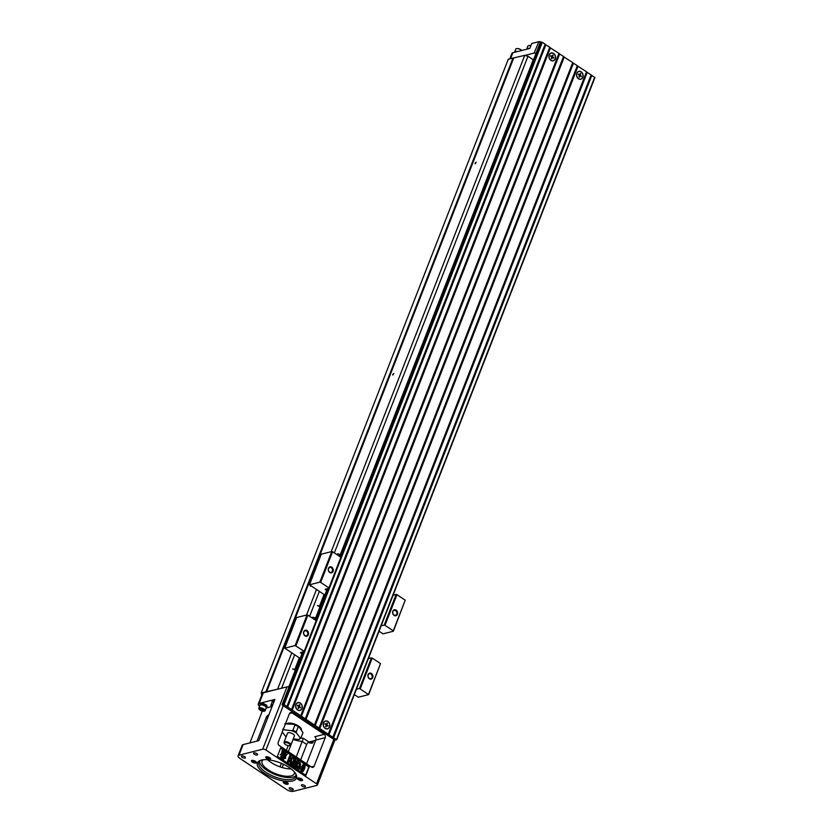 <?xml version="1.0" encoding="UTF-8"?>
<svg xmlns="http://www.w3.org/2000/svg" width="833" height="833" viewBox="0 0 833 833"><rect width="100%" height="100%" fill="white"/><g stroke="black" fill="none" stroke-linecap="round" stroke-linejoin="round"><path stroke-width="1.25" d="M295.944 704.52A4.05 3.249 -104.2 0 1 301.64 704.541A4.05 3.249 -104.2 0 1 299.297 710.549A4.05 3.249 -104.2 0 1 295.944 704.52M323.527 722.919A4.05 3.249 -104.2 0 1 329.222 722.929A4.05 3.249 -104.2 0 1 326.88 728.937A4.05 3.249 -104.2 0 1 323.527 722.919M286.427 707.811L282.293 705.051L284.074 704.593L336.699 739.86L334.699 739.996L286.427 707.811M591.045 75.032L594.918 77.552L336.678 739.725M591.857 75.345L333.637 737.642M586.453 71.961L591.118 74.855L332.898 737.153M587.255 72.273L329.035 734.581M577.259 65.828L586.526 71.784L328.306 734.092M578.06 66.14L319.841 728.448M576.8 73.294A4.05 3.249 -104.2 0 1 582.506 73.304A4.05 3.249 -104.2 0 1 580.164 79.312A4.05 3.249 -104.2 0 1 576.8 73.294M572.667 62.767L577.331 65.651L319.112 727.959M573.468 63.079L315.249 725.376M563.472 56.634L572.729 62.59L314.51 724.887M564.274 56.946L306.055 719.254M558.87 53.572L563.535 56.457L305.315 718.754M559.672 53.885L301.452 716.182M549.676 47.439L558.943 53.395L300.723 715.693M550.478 47.752L292.258 710.049M549.218 54.895A4.05 3.249 -104.2 0 1 554.924 54.916A4.05 3.249 -104.2 0 1 552.581 60.924A4.05 3.249 -104.2 0 1 549.218 54.895M545.084 44.368L549.749 47.262L291.529 709.56M545.886 44.69L287.666 706.988M540.325 42.566L542.293 42.296L545.146 44.191L286.927 706.499M321.278 554.195L331.773 551.54L319.83 582.173L309.48 584.787L321.278 554.195M332.586 551.758L340.864 557.277L328.92 587.911L320.643 582.392L332.586 551.758L331.773 551.54M326.671 590.347L325.099 589.295L329.025 588.306L340.864 557.277M393.093 595.231L396.133 594.46L384.19 625.094L381.15 625.864M396.945 594.679L405.223 600.197L393.28 630.831L385.002 625.312L396.945 594.679L396.133 594.46M379.067 631.195L383.034 633.84L393.384 631.227L405.223 600.197M392.812 611.224A3.082 2.478 75.8 0 0 395.373 615.806A3.082 2.478 75.8 0 0 397.154 611.235A3.082 2.478 75.8 0 0 392.812 611.224M324.849 595.033L309.48 584.787M328.452 568.304A3.082 2.478 75.8 0 0 331.013 572.885A3.082 2.478 75.8 0 0 332.794 568.314A3.082 2.478 75.8 0 0 328.452 568.304M320.643 582.392L319.83 582.173M385.002 625.312L384.19 625.094M332.398 571.188A2.593 2.083 -104.2 0 1 328.535 568.616A2.593 2.083 -104.2 0 1 332.398 571.188M396.758 614.108A2.593 2.083 -104.2 0 1 392.895 611.537A2.593 2.083 -104.2 0 1 396.758 614.108M339.041 556.059L339.708 554.351L337.573 553.778M339.708 554.351L340.562 554.726L533.391 60.153M320.382 606.486L317.394 605.539L320.174 607.007L315.842 618.096L312.864 617.159M288.801 637.839L296.569 617.565L307.065 614.921L295.121 645.554L304.212 651.291L300.39 652.676L301.962 653.728M295.934 645.773L307.877 615.139L307.065 614.921M307.877 615.139L316.155 620.658L304.212 651.291M304.316 651.687L316.155 620.658M368.384 658.611L371.424 657.841L359.481 688.475L368.675 694.607L358.325 697.221L354.358 694.576M360.293 688.683L372.236 658.06L371.424 657.841M372.236 658.06L380.514 663.578L368.571 694.201M368.675 694.607L380.514 663.578M295.465 670.388L292.685 668.92L294.82 669.482L299.339 657.883M295.673 669.867L294.82 669.482M356.441 689.235L359.481 688.475M300.13 658.414L284.771 648.168L295.121 645.554M368.186 674.917A2.593 2.083 -104.2 0 1 372.049 677.489A2.593 2.083 -104.2 0 1 368.186 674.917M368.103 674.595A3.082 2.478 75.8 0 0 370.664 679.187A3.082 2.478 75.8 0 0 372.445 674.605A3.082 2.478 75.8 0 0 368.103 674.595M303.826 631.997A2.593 2.083 -104.2 0 1 307.689 634.569A2.593 2.083 -104.2 0 1 303.826 631.997M303.743 631.674A3.082 2.478 75.8 0 0 306.305 636.266A3.082 2.478 75.8 0 0 308.085 631.695A3.082 2.478 75.8 0 0 303.743 631.674M288.749 637.641L284.771 648.168M533.474 59.945L527.987 56.238L524.728 55.363L508.297 59.185L261.198 692.962L261.791 695.003M238.082 755.833A4.936 1.958 21.3 0 1 238.998 755.177L262.697 749.19A2.468 0.979 21.3 0 1 265.956 750.054L316.53 783.78A2.468 0.979 21.3 0 1 317.404 785.03A2.468 0.979 21.3 0 1 316.936 785.363L293.247 791.35A4.936 1.958 21.3 0 1 286.708 789.622L239.821 758.353A4.936 1.958 21.3 0 1 238.082 755.833L242.195 745.275A4.936 1.958 21.3 0 1 243.121 744.608L258.824 740.641L274.88 699.449L259.178 703.416A4.936 1.958 -158.7 0 0 258.261 704.072L262.374 693.514A4.936 1.958 21.3 0 1 263.301 692.858L277.618 689.151L261.198 692.962M513.003 57.987L265.904 691.775M513.659 58.164L266.56 691.942M392.749 374.392L393.874 373.423L392.78 375.069L392.749 374.392M524.728 55.363L331.222 551.685M316.488 589.462L306.513 615.056M291.779 652.843L277.618 689.151M475.122 163.122L476.237 162.164L475.143 163.799L475.122 163.122M311.188 585.932L310.407 586.328L310.48 585.453M527.987 56.238L334.335 552.925M319.351 591.368L309.626 616.305M294.643 654.748L281.585 688.235M277.785 689.193L286.989 686.871A2.468 0.979 21.3 0 1 288.947 687.1M311.219 766.922L314.114 766.193L325.234 737.674L315.811 740.058L306.554 763.809M314.114 766.193A2.468 1.978 -104.2 0 1 311.448 767.078L279.274 745.618A2.468 1.978 -104.2 0 1 278.253 742.286L289.374 713.766A2.468 1.978 -104.2 0 1 292.039 712.881L324.214 734.342A2.468 1.978 -104.2 0 1 325.234 737.674M305.909 775.367L277.41 756.354L280.7 747.909L309.199 766.912L305.909 775.367M287.093 723.533A8.028 3.176 21.3 0 1 295.83 724.595A8.028 3.176 21.3 0 1 301.4 729.854M282.314 732.113L285.438 736.164A9.881 3.905 -158.7 0 0 286.208 736.643M296.256 756.947L303.379 738.288L308.949 742.005L315.728 740.287M249.9 742.901L262.291 711.132M279.961 766.839L281.325 763.32M286.375 750.366L288.218 745.65M267.518 718.348L266.237 717.494L257.043 741.099M282.148 767.537L283.428 764.267M288.333 751.668L293.247 738.986M300.682 759.894L306.69 744.473L302.275 741.526A24.074 9.527 21.3 0 1 293.091 739.454L293.049 739.465M258.261 704.072A4.936 1.958 -158.7 0 0 259.573 706.28M269.715 757.707A2.655 1.052 21.3 0 1 270.579 758.551A2.655 1.052 21.3 0 1 267.799 759.082A2.655 1.052 21.3 0 1 266.112 756.812A2.655 1.052 21.3 0 1 269.715 757.707M287.291 782.562A2.655 1.052 21.3 0 1 288.156 783.395A2.655 1.052 21.3 0 1 285.375 783.926A2.655 1.052 21.3 0 1 283.689 781.656A2.655 1.052 21.3 0 1 287.291 782.562M301.567 778.949A2.655 1.052 21.3 0 1 302.431 779.782A2.655 1.052 21.3 0 1 299.651 780.313A2.655 1.052 21.3 0 1 297.964 778.043A2.655 1.052 21.3 0 1 301.567 778.949M255.439 761.32A2.655 1.052 21.3 0 1 256.304 762.153A2.655 1.052 21.3 0 1 253.524 762.684A2.655 1.052 21.3 0 1 251.847 760.414A2.655 1.052 21.3 0 1 255.439 761.32M289.103 767.453A20.992 8.309 21.3 0 1 295.913 774.065A20.992 8.309 21.3 0 1 273.953 778.261A20.992 8.309 21.3 0 1 260.625 760.31A20.992 8.309 21.3 0 1 289.103 767.453M256.814 753.636A2.155 0.854 21.3 0 1 257.574 754.729A2.155 0.854 21.3 0 1 255.252 754.75A2.155 0.854 21.3 0 1 253.555 753.167A2.155 0.854 21.3 0 1 256.814 753.636M244.683 756.697A2.155 0.854 21.3 0 1 245.443 757.801A2.155 0.854 21.3 0 1 243.121 757.811A2.155 0.854 21.3 0 1 241.414 756.229A2.155 0.854 21.3 0 1 244.683 756.697M292.487 788.58A2.155 0.854 21.3 0 1 293.258 789.684A2.155 0.854 21.3 0 1 290.925 789.694A2.155 0.854 21.3 0 1 289.228 788.112A2.155 0.854 21.3 0 1 292.487 788.58M304.618 785.519A2.155 0.854 21.3 0 1 305.388 786.612A2.155 0.854 21.3 0 1 303.066 786.633A2.155 0.854 21.3 0 1 301.359 785.05A2.155 0.854 21.3 0 1 304.618 785.519M267.664 759.758A17.285 6.841 -158.7 0 0 291.113 768.901M263.093 759.779A17.285 6.841 -158.7 0 0 262.103 761.07A17.285 6.841 -158.7 0 0 268.216 769.879A17.285 6.841 -158.7 0 0 294.309 773.628A17.285 6.841 -158.7 0 0 294.455 772.004M259.584 761.31A19.753 7.82 -158.7 0 0 266.789 770.233A19.753 7.82 -158.7 0 0 296.007 775.513M261.354 760.092A19.753 7.82 -158.7 0 0 258.98 762.289A19.753 7.82 -158.7 0 0 274.546 776.752A19.753 7.82 -158.7 0 0 295.788 776.637A19.753 7.82 -158.7 0 0 295.528 773.42M315.811 740.058A2.468 1.978 75.8 0 0 314.801 736.716L324.214 734.342M260.125 704.197A3.707 1.468 21.3 0 1 260.156 703.906A3.707 1.468 21.3 0 1 264.144 703.885A3.707 1.468 21.3 0 1 267.06 706.603A3.707 1.468 21.3 0 1 266.893 706.842M272.256 701.136A3.707 1.468 21.3 0 1 272.297 700.845A3.707 1.468 21.3 0 1 274.536 700.345M271.652 706.603L266.196 707.988M266.237 717.494A2.468 1.104 123.7 0 1 268.486 715.026M308.949 742.005A2.468 1.104 -56.3 0 0 306.69 744.473M284.063 758.624L283.053 759.613L283.251 758.415L284.063 758.624L282.72 756.76L280.638 756.426L283.303 755.25L284.511 758.676L283.834 758.696M282.533 758.342L283.282 758.353M282.804 759.05L283.512 758.29L282.502 759.238L282.731 758.301M282.856 759.155L282.397 758.842L283.095 758.207L281.887 758.634M282.22 758.728L282.46 757.759L281.367 758.478L282.002 757.614M281.471 758.488L282.106 757.759M281.377 757.791L281.544 756.947L281.325 758.134L281.544 756.947L280.679 757.926M281.325 758.134L280.523 757.926M280.596 748.169L308.845 767.006L305.649 775.19M302.577 771.566L303.129 771.368C300.598 771.441 300.598 769.265 303.15 764.861L303.337 764.746M302.775 771.452C300.234 771.525 300.244 769.359 302.785 764.944L303.16 764.777M297.496 760.3L298.828 761.195L296.361 767.537L295.538 766.985L297.475 761.987L294.653 766.391L293.799 765.829L294.872 760.258L292.924 765.246L291.737 764.777L294.216 758.447L295.902 759.238L295.017 764.1L297.496 760.3L295.132 763.465M296.361 767.537L295.174 767.068L296.652 763.278M294.653 766.391L293.445 765.912L294.205 761.976M299.297 769.296L297.277 767.984L297.683 766.298L299.214 768.12L299.349 765.006C300.744 764.225 300.723 763.934 299.276 764.111L298.568 763.403L299.765 762.414M299.047 768.13L299.297 766.1M300.515 765.964L299.474 769.265L297.641 767.901L297.683 766.298M292.831 757.197L294.028 757.988L291.404 759.352L291.654 764.392L290.498 763.622L290.446 759.842L289.311 760.414L288.562 762.33L287.312 761.831L289.78 755.489L291.029 755.989L289.936 758.811L292.831 757.197L289.988 758.665M291.654 764.392L290.144 763.715L290.092 760.019M285.396 758.353L284.147 754.969L287.333 754.219L285.823 755.76L285.396 758.353M283.824 753.917L283.335 750.304L284.771 752.314L286.854 752.657L283.824 753.917M281.669 753.324L282.085 750.72L283.345 754.104L280.159 754.854L282.023 753.23L282.085 750.72M302.785 764.944L303.15 764.861C305.68 765.131 305.669 767.297 303.129 771.368M304.222 766.204L303.712 765.829C302.41 766.964 301.359 771.702 302.566 770.39L304.222 766.204L303.545 765.923M302.379 770.39L303.868 766.298M292.924 765.246L291.737 764.777M292.102 764.694L294.57 758.353M299.651 766.016L298.87 765.933M299.234 765.85L299.349 765.006M299.713 764.923C301.098 764.142 301.077 763.84 299.63 764.028C301.077 763.84 301.098 764.142 299.713 764.923L300.265 765.069M298.568 763.403L299.276 764.111M298.932 763.309L299.942 762.351L300.453 765.975M288.562 762.33L287.312 761.831M287.666 761.737L290.144 755.396M285.761 758.259L284.511 754.885M284.188 753.823L283.335 750.304M283.345 754.104L280.159 754.854M280.513 754.771L282.023 753.23M284.511 758.676L283.074 756.676L280.638 756.426M280.992 756.333L283.657 755.167M282.377 757.499L282.491 758.488L283.21 758.051M281.835 758.394L282.356 757.52M282.023 758.592L281.367 758.478M283.095 758.207L282.064 758.915M283.407 759.519L283.314 758.519M282.949 759.217L283.241 758.436M284.043 758.644L283.428 759.498M311.729 743.119A3.394 1.343 -158.7 0 0 311.979 743.109A3.394 1.343 -158.7 0 0 312.302 743.046A3.394 1.343 -158.7 0 0 312.937 742.599A3.394 1.343 -158.7 0 0 312.167 741.183M308.325 742.307A2.874 1.135 -158.7 0 0 311.521 743.151A2.874 1.135 -158.7 0 0 311.792 743.109A2.874 1.135 -158.7 0 0 311.459 741.37M310.699 741.557L310.98 742.567L308.908 742.005M309.418 742.349L309.626 741.828M272.204 702.104A3.707 1.468 21.3 0 1 272.089 701.376A3.707 1.468 21.3 0 1 274.328 700.876M272.287 702.042L272.495 701.532A3.27 1.291 21.3 0 1 274.255 701.053M272.839 704.697A3.394 1.343 -158.7 0 0 271.568 704.728A3.394 1.343 -158.7 0 0 270.933 705.187L272.047 702.334A3.394 1.343 21.3 0 1 272.683 701.875A3.394 1.343 21.3 0 1 273.942 701.844M272.62 705.249A2.874 1.135 -158.7 0 0 271.839 705.312A2.874 1.135 -158.7 0 0 271.6 706.551A2.874 1.135 -158.7 0 0 271.974 706.905M270.933 705.187A3.394 1.343 -158.7 0 0 271.287 706.197A3.394 1.343 -158.7 0 0 271.464 706.384M260.073 705.176A3.707 1.468 21.3 0 1 259.958 704.437A3.707 1.468 21.3 0 1 263.936 704.416A3.707 1.468 21.3 0 1 266.852 707.134A3.707 1.468 21.3 0 1 266.279 707.592M260.156 705.103L260.354 704.593A3.27 1.291 21.3 0 1 263.874 704.572A3.27 1.291 21.3 0 1 266.456 706.978L266.258 707.488M258.803 708.248L259.917 705.395A3.394 1.343 21.3 0 1 260.552 704.947A3.394 1.343 21.3 0 1 264.342 705.728A3.394 1.343 21.3 0 1 266.237 707.863L265.123 710.716A3.394 1.343 -158.7 0 0 263.228 708.581A3.394 1.343 -158.7 0 0 259.438 707.79A3.394 1.343 -158.7 0 0 258.803 708.248A3.394 1.343 -158.7 0 0 259.157 709.268A3.394 1.343 -158.7 0 0 259.334 709.445M263.915 711.236A3.394 1.343 -158.7 0 0 264.176 711.226A3.394 1.343 -158.7 0 0 264.488 711.163A3.394 1.343 -158.7 0 0 265.123 710.716M263.978 711.226A2.874 1.135 -158.7 0 0 263.499 709.383A2.874 1.135 -158.7 0 0 259.698 708.373A2.874 1.135 -158.7 0 0 259.469 709.612A2.874 1.135 -158.7 0 0 263.707 711.267A2.874 1.135 -158.7 0 0 263.978 711.226M263.166 710.684L260.281 709.581L260.51 708.914L262.072 709.133L263.395 710.018L263.166 710.684M261.614 710.466L262.124 709.164M260.281 709.581L260.542 708.914M266.55 756.728A2.041 0.802 -158.7 0 0 266.487 756.833A2.041 0.802 -158.7 0 0 268.101 758.322A2.041 0.802 -158.7 0 0 270.288 758.311A2.041 0.802 -158.7 0 0 270.309 758.197M284.126 781.573A2.041 0.802 -158.7 0 0 284.063 781.677A2.041 0.802 -158.7 0 0 285.667 783.166A2.041 0.802 -158.7 0 0 287.864 783.155A2.041 0.802 -158.7 0 0 287.885 783.041M298.401 777.97A2.041 0.802 -158.7 0 0 298.339 778.074A2.041 0.802 -158.7 0 0 299.942 779.563A2.041 0.802 -158.7 0 0 302.14 779.553A2.041 0.802 -158.7 0 0 302.16 779.438M252.284 760.331A2.041 0.802 -158.7 0 0 252.222 760.435A2.041 0.802 -158.7 0 0 253.826 761.924A2.041 0.802 -158.7 0 0 256.012 761.914A2.041 0.802 -158.7 0 0 256.033 761.799M284.751 723.804L294.164 724.366L294.965 725.012L294.164 724.366M298.985 726.72L302.983 732.696L300.921 737.976A21.606 8.549 -158.7 0 0 303.379 738.288M291.696 730.708L292.904 730.291L294.965 725.012A10.496 4.155 -158.7 0 1 298.318 726.647L296.256 731.926L296.517 733.05A9.881 3.905 -158.7 0 0 291.696 730.708L283.491 729.739A9.881 3.905 -158.7 0 0 283.095 729.864M293.289 738.871L298.453 739.475A9.881 3.905 -158.7 0 0 300.255 737.913L296.517 733.05M300.255 737.913L300.921 737.976L300.255 737.913M299.672 739.069L298.453 739.475L299.672 739.069M286.094 736.226L285.438 736.164L286.094 736.226M282.689 729.094L283.491 729.739M290.925 744.931L294.424 735.955A3.707 1.468 -158.7 0 0 291.508 733.238A3.707 1.468 -158.7 0 0 287.52 733.259L284.022 742.245A3.707 1.468 21.3 0 1 288.01 742.224A3.707 1.468 21.3 0 1 290.925 744.931A3.707 1.468 21.3 0 1 290.353 745.389A3.707 1.468 21.3 0 1 289.946 745.473M284.365 743.307A3.707 1.468 21.3 0 1 284.126 742.963A3.707 1.468 21.3 0 1 284.022 742.245M286.25 745.004A3.082 1.218 -158.7 0 0 289.665 745.618A3.082 1.218 -158.7 0 0 287.708 742.974A3.082 1.218 -158.7 0 0 284.48 743.598A3.082 1.218 -158.7 0 0 286.25 745.004M301.858 708.466A3.884 3.124 75.8 0 0 300.255 703.208A3.884 3.124 75.8 0 0 296.069 704.603A3.884 3.124 75.8 0 0 297.662 709.862A3.884 3.124 75.8 0 0 301.858 708.466M299.859 704.957L299.286 706.426L300.359 707.8L299.089 706.946L298.516 708.414L298.058 708.112L298.631 706.644L297.558 705.27L298.839 706.124L299.411 704.656L299.859 704.957L299.005 705.686M297.558 705.27L297.402 705.822M299.286 706.426L298.578 706.603M299.297 707.082L300.567 707.279M298.453 707.102L299.089 706.946M329.441 726.865A3.884 3.124 75.8 0 0 327.838 721.597A3.884 3.124 75.8 0 0 323.652 723.002A3.884 3.124 75.8 0 0 325.245 728.261A3.884 3.124 75.8 0 0 329.441 726.865M327.442 723.356L326.869 724.825L327.942 726.189L326.671 725.335L326.099 726.803L325.641 726.501L326.213 725.033L325.141 723.669L326.421 724.523L326.994 723.054L327.442 723.356L326.588 724.085M325.141 723.669L324.985 724.221M326.869 724.825L326.161 725.002M326.88 725.481L328.15 725.668M326.036 725.501L326.671 725.335M524.884 55.415L534.099 53.083A2.468 0.979 21.3 0 1 536.056 53.312M540.961 42.212A2.468 0.979 -158.7 0 0 538.503 41.785L531.725 43.493L529.788 48.46L512.868 52.739A4.936 1.958 -158.7 0 0 511.951 53.395L509.848 58.789M531.725 43.493L538.899 41.65A2.103 0.833 21.3 0 1 541.252 42.139M555.132 58.841A3.884 3.124 75.8 0 0 553.539 53.583A3.884 3.124 75.8 0 0 549.343 54.978A3.884 3.124 75.8 0 0 550.946 60.236A3.884 3.124 75.8 0 0 555.132 58.841M553.143 55.332L552.571 56.8L553.643 58.175L552.362 57.321L551.79 58.789L551.342 58.487L551.915 57.019L550.634 56.165L550.842 55.644L552.112 56.498L552.685 55.03L553.143 55.332L552.289 56.061M550.842 55.644L550.686 56.196M552.571 56.8L551.852 56.977M552.581 57.456L553.841 57.654M551.738 57.477L552.362 57.321M582.715 77.24A3.884 3.124 75.8 0 0 581.122 71.971A3.884 3.124 75.8 0 0 576.925 73.377A3.884 3.124 75.8 0 0 578.529 78.635A3.884 3.124 75.8 0 0 582.715 77.24M580.716 73.731L580.143 75.199L581.226 76.563L579.945 75.709L579.372 77.177L578.925 76.875L579.497 75.407L578.414 74.043L579.695 74.897L580.268 73.429L580.716 73.731L579.872 74.46M578.414 74.043L578.269 74.595M580.143 75.199L579.435 75.376M580.153 75.855L581.424 76.042M579.32 75.876L579.945 75.709M527.372 49.074A3.707 1.468 -158.7 0 0 526.508 49.293M529.309 48.585A3.27 1.291 -158.7 0 0 526.925 48.949L526.841 49.147M529.413 48.553A3.394 1.343 -158.7 0 0 527.445 48.449A3.394 1.343 -158.7 0 0 526.81 48.897A3.394 1.343 -158.7 0 0 526.768 49.168M526.81 48.897L527.914 46.054A3.394 1.343 21.3 0 1 528.549 45.596A3.394 1.343 21.3 0 1 528.872 45.544A3.394 1.343 21.3 0 1 530.829 45.784M529.122 45.523A2.874 1.135 21.3 0 1 529.34 45.492A2.874 1.135 21.3 0 1 530.871 45.659M515.242 52.135A3.707 1.468 -158.7 0 0 514.367 52.354M517.178 51.646A3.27 1.291 -158.7 0 0 514.794 52.01L514.711 52.219M517.283 51.615A3.394 1.343 -158.7 0 0 515.304 51.511A3.394 1.343 -158.7 0 0 514.679 51.969A3.394 1.343 -158.7 0 0 514.638 52.24M514.679 51.969L515.783 49.116A3.394 1.343 21.3 0 1 516.418 48.658A3.394 1.343 21.3 0 1 516.741 48.606A3.394 1.343 21.3 0 1 521.697 50.501L521.448 50.209A2.874 1.135 21.3 0 1 521.583 50.376M516.991 48.595A2.874 1.135 21.3 0 1 517.199 48.564A2.874 1.135 21.3 0 1 521.448 50.209M594.7 77.24L336.48 739.548M542.293 42.296L284.074 704.593M541.481 42.077L340.666 557.142M328.462 588.452L315.957 620.523M303.753 651.822L283.262 704.374M540.409 42.348L339.895 556.631M327.39 588.723L315.186 620.012M302.681 652.093L282.189 704.645M319.528 606.112L324.047 594.502M314.333 619.44L314.999 617.732M533.276 59.757L340.343 554.601M319.966 606.861L315.634 617.982M295.257 670.242L288.718 687.017M295.465 670.378L288.947 687.09M265.956 750.054L283.262 705.686M316.53 783.78L333.825 739.412M292.039 712.881L289.488 713.527M262.697 749.19L286.989 686.871M259.178 703.416L263.301 692.858M238.998 755.177L243.121 744.608M288.468 723.69A7.903 3.124 21.3 0 1 293.008 724.231M300.057 728.104A7.903 3.124 21.3 0 1 300.723 728.969M292.581 724.179A8.028 3.176 -158.7 0 0 288.614 723.71M294.84 724.616A9.881 3.905 21.3 0 1 298.547 726.438M292.904 730.291A10.496 4.155 21.3 0 1 296.256 731.926M538.899 41.65L534.099 53.083M512.868 52.739L510.587 58.602M594.918 77.552L336.699 739.86M540.294 42.431L339.833 556.59M327.296 588.744L315.124 619.971M302.587 652.114L282.075 704.728M317.404 785.03L334.918 740.11M312.937 742.599L313.635 740.818M272.297 700.845L272.089 701.376M260.156 703.906L259.958 704.437M267.06 706.603L266.852 707.134M300.796 728.104L300.567 728.688M300.88 729.167L299.942 727.959M293.07 724.241L288.364 723.679M285.657 736.382L286.188 736.695M299.276 739.402L300.911 737.996M298.755 726.501L294.559 724.46M289.665 745.618L290.353 745.389M284.48 743.598L284.126 742.963"/></g></svg>
